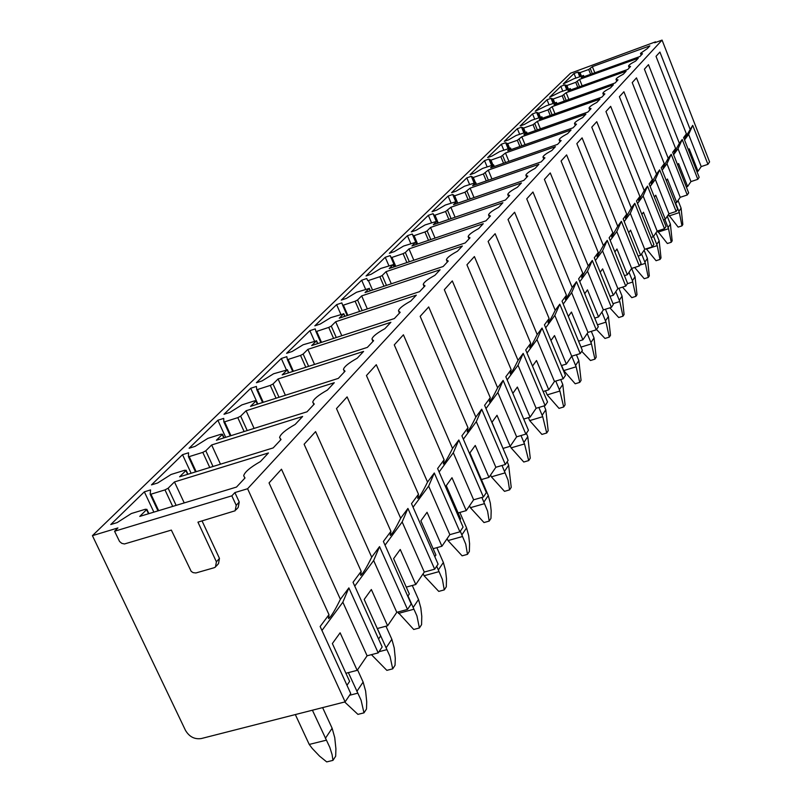 <?xml version="1.0" encoding="UTF-8"?>
<svg xmlns="http://www.w3.org/2000/svg" width="802" height="802" viewBox="0 0 802 802"><rect width="100%" height="100%" fill="white"/><g stroke="black" fill="none" stroke-linecap="round" stroke-linejoin="round"><path stroke-width="1.2" d="M690.001 129.022L659.916 52.06L656.026 56.34L686.382 133.884L685.068 137.914L692.717 125.363L688.617 134.405L701.209 166.595L707.935 164.33L692.717 125.363M707.935 164.33L709.58 161.884L662.071 40.1L247.587 488.739L345.121 701.87L350.745 693.54L320.148 626.522L328.98 614.653L269.051 482.914L281.482 469.21L340.389 599.305L348.87 587.896L342.845 602.212L367.095 655.795L378.193 652.888L348.87 587.896M378.193 652.888L382.173 646.983L353.03 582.292L361.171 571.345L304.118 444.248L315.587 431.616L371.707 557.179L379.536 546.633L373.652 560.538L396.789 612.327L407.516 609.43L379.536 546.633M407.516 609.43L411.195 603.976L383.386 541.46L390.915 531.335L336.489 408.579L347.096 396.89L400.669 518.212L407.927 508.448L402.163 521.962L424.288 572.057L434.674 569.189L407.927 508.448M434.674 569.189L438.092 564.127L411.506 503.646L418.484 494.253L366.454 375.547L376.288 364.709L427.536 482.072L434.293 472.99L428.649 486.132L449.842 534.653L459.907 531.816L434.293 472.99M459.907 531.816L463.085 527.104L437.611 468.528L444.107 459.787L394.273 344.88L403.416 334.795L452.539 448.448L458.824 439.987L453.3 452.769L473.631 499.806L483.395 496.999L458.824 439.987M483.395 496.999L486.363 492.608L461.912 435.827L467.977 427.677L420.168 316.339L428.699 306.935L475.847 417.1L481.711 409.2L476.308 421.641L495.857 467.275L505.33 464.508L481.711 409.2M505.33 464.508L508.097 460.408L484.608 405.311L490.273 397.692L444.328 289.702L452.298 280.911L497.631 387.787L503.125 380.399L497.841 392.519L516.638 436.839L525.851 434.103L503.125 380.399M525.851 434.103L528.448 430.253L505.831 376.75L511.145 369.612L466.934 264.79L474.403 256.56L518.042 360.339L523.195 353.401L518.022 365.221L536.137 408.288L545.099 405.591L523.195 353.401M545.099 405.591L547.535 401.982L525.731 349.983L530.713 343.276L488.117 241.432L495.125 233.703L537.2 334.564L542.042 328.048L536.979 339.567L554.463 381.461L563.174 378.805L542.042 328.048M563.174 378.805L565.47 375.406L544.438 324.83L549.119 318.524L508.017 219.497L514.613 212.229L555.215 310.324L559.786 304.189L554.814 315.437L571.706 356.208L580.197 353.592L559.786 304.189M580.197 353.592L582.352 350.394L562.032 301.161L566.443 295.216L526.744 198.856L532.959 192.009L572.197 287.487L576.498 281.692L571.636 292.68L587.976 332.389L596.247 329.812L576.498 281.692M596.247 329.812L598.282 326.785L578.623 278.835L582.793 273.231L544.398 179.397L550.262 172.931L588.227 265.923L592.297 260.45L587.525 271.186L603.345 309.893L611.405 307.346L592.297 260.45M611.405 307.346L613.329 304.489L594.302 257.753L598.242 252.45L561.069 161.012L566.613 154.906L603.375 245.542L607.224 240.359L602.553 250.846L617.881 288.61L625.75 286.093L607.224 240.359M625.75 286.093L627.575 283.397L609.129 237.803L612.858 232.791L576.838 143.638L582.092 137.854L617.72 226.244L621.37 221.332L616.788 231.588L631.655 268.429L639.334 265.963L621.37 221.332M639.334 265.963L641.069 263.397L623.174 218.916L626.713 214.154L591.776 127.167L596.758 121.683L631.324 207.939L634.793 203.287L630.292 213.312L644.728 249.292L652.226 246.856L634.793 203.287M652.226 246.856L653.871 244.42L636.497 200.981L639.866 196.46L605.951 111.548L610.673 106.345L644.247 190.565L647.535 186.134L643.124 195.959L657.149 231.106L664.487 228.71L647.535 186.134M664.487 228.71L666.041 226.395L649.159 183.949L652.357 179.658L619.405 96.711L623.906 91.759L656.527 174.044L659.665 169.834L655.334 179.447L668.968 213.803L676.136 211.437L659.665 169.834M676.136 211.437L677.63 209.232L661.209 167.748L664.246 163.658L632.217 82.596L636.487 77.884L668.226 158.315L671.204 154.305L666.953 163.718L680.226 197.312L687.234 194.986L671.204 154.305M687.234 194.986L688.657 192.891L672.678 152.32L675.575 148.42L644.407 69.162L648.477 64.671L679.364 143.327L682.211 139.498L678.041 148.721L690.963 181.593L697.82 179.307L682.211 139.498M697.82 179.307L699.174 177.302L683.615 137.603L686.382 133.884M684.537 139.939L688.617 134.405M378.574 638.993L380.629 635.986L364.188 599.435L371.346 589.51L387.607 625.771L396.789 612.327M345.913 673.269L357.171 670.342L367.095 655.795M407.767 596.257L409.321 593.981L393.612 558.643L400.238 549.46L415.777 584.518L424.288 572.057M387.607 625.771L377.281 628.527M434.804 556.658L435.917 555.034L420.89 520.829L427.045 512.288L441.922 546.242L449.842 534.653M415.777 584.518L406.273 587.124M459.937 519.866L460.659 518.804L446.253 485.661L451.987 477.711L466.253 510.613L473.631 499.806M441.922 546.242L433.14 548.698M483.345 485.601L483.736 485.02L469.902 452.879L475.255 445.461L488.959 477.37L495.857 467.275M466.253 510.613L458.112 512.939M505.2 453.591L491.987 422.253L496.999 415.306L510.182 446.293L516.638 436.839M488.959 477.37L481.39 479.576M510.182 446.293L503.135 448.378M523.716 419.065L530.082 417.16L536.137 408.288M543.144 391.516L548.758 389.802L554.463 381.461M561.38 365.592L566.342 364.068L571.706 356.208M578.543 341.171L582.904 339.807L587.976 332.389M594.723 318.103L598.553 316.9L603.345 309.893M610.001 296.309L613.35 295.236L617.881 288.61M624.437 275.657L627.354 274.725L631.655 268.429L635.054 276.78L632.417 280.71L635.936 296.329L631.796 297.642L622.522 287.126M638.121 256.079L640.648 255.267L644.728 249.292M651.104 237.492L653.269 236.78L657.149 231.106M663.424 219.808L665.279 219.207L668.968 213.803M675.154 202.986L676.708 202.465L680.226 197.312M688.437 149.894L689.209 148.831L698.001 171.287L701.209 166.595M346.975 685.269L349.622 681.389L332.369 643.555L340.118 632.808L357.171 670.342M345.121 701.87L201.332 738.542C194.555 739.524 189.272 736.787 185.462 730.331L92.42 535.656L570.513 73.223L655.565 41.834L654.683 42.777L662.071 40.1M698.001 171.287L696.958 171.638M686.312 186.936L687.605 186.505L690.963 181.593M583.455 75.508L573.811 78.776L563.275 83.949L574.021 73.483L577.881 72.08L580.047 72.611L588.698 69.493L592.367 66.656L649.861 45.874L647.304 48.601L640.497 53.363L642.492 53.744L639.856 56.551L581.32 77.644L583.455 75.508L583.936 76.701M575.856 78.045L574.021 73.483M579.716 76.651L577.881 72.08M594.813 72.781L592.367 66.656M247.587 488.739L234.896 492.568L231.848 495.837L236.209 505.33L235.146 510.774L197.944 522.142L216.4 561.821L215.467 567.054L214.114 567.746L195.888 572.969L193.172 572.648L191.197 571.395L171.347 530.092L124.45 543.967L121.774 543.355L119.548 541.47L114.566 531.245L231.848 495.837M92.42 535.656L117.934 527.937L114.566 531.245M570.242 88.651L560.397 91.959L549.571 97.283L560.839 86.315L564.778 84.902L566.924 85.503L575.756 82.325L579.565 79.378L638.272 58.245L635.595 61.102C630.994 63.468 628.648 65.122 628.557 66.065L630.552 66.486L627.786 69.433L567.996 90.887L570.242 88.651L570.743 89.894M556.377 102.425L546.332 105.774L535.215 111.267L547.024 99.769L551.044 98.325L553.179 99.007L562.202 95.779L566.162 92.701L626.121 71.208L623.314 74.205C618.563 76.661 616.136 78.385 616.026 79.388L618.021 79.859L615.124 82.957L554.022 104.761L556.377 102.425L556.909 103.739M541.831 116.881L531.576 120.28L524.328 124.45L520.147 125.934L532.538 113.874L536.648 112.4L538.764 113.172L547.977 109.884L552.097 106.676L613.38 84.811L610.432 87.959C605.51 90.506 602.994 92.31 602.883 93.373L604.868 93.894L601.821 97.152L539.355 119.338L541.831 116.881L542.393 118.265M526.543 132.069L516.067 135.508L508.588 139.849L504.308 141.352L517.34 128.671L521.531 127.187L523.626 128.039L533.049 124.701L537.33 121.343L599.986 99.107L596.888 102.415C591.796 105.062 589.189 106.947 589.059 108.069L591.044 108.661L587.836 112.079L523.937 134.656L526.543 132.069L527.135 133.523M510.453 148.059L499.756 151.538L492.017 156.039L487.646 157.583L501.36 144.23L505.651 142.716L507.716 143.678L517.35 140.28L521.811 136.771L585.901 114.135L582.643 117.623C577.36 120.38 574.653 122.355 574.503 123.548L576.478 124.19L573.099 127.799L507.716 150.776L510.453 148.059L511.095 149.593M493.511 164.891L482.573 168.42L474.573 173.102L470.092 174.666L484.538 160.611L488.929 159.067L490.964 160.139L500.819 156.681L505.481 153.002L571.074 129.964L567.626 133.643C562.152 136.51 559.335 138.586 559.174 139.869L561.139 140.571L557.57 144.38L490.623 167.768L493.511 164.891L494.182 166.515M475.636 182.655L464.448 186.234L456.158 191.107L451.576 192.701L466.814 177.864L471.305 176.3L473.3 177.493L483.385 173.974L488.268 170.104L555.425 146.666L551.796 150.545C546.102 153.543 543.165 155.728 542.984 157.092L544.939 157.864L541.17 161.884L472.578 185.693L475.636 182.655L476.348 184.38M456.739 201.432L445.3 205.051L436.699 210.134L432.007 211.748L448.117 196.069L452.709 194.475L454.664 195.808L464.99 192.229L470.092 188.169L538.904 164.3L535.064 168.4C529.14 171.538 526.082 173.833 525.881 175.287L527.806 176.139L523.826 180.4L453.521 204.63L456.739 201.432L457.511 203.257M436.759 221.292L425.04 224.951L416.118 230.264L411.306 231.908L428.348 215.317L433.06 213.693L434.273 215.287L434.955 215.177L445.541 211.527L450.884 207.257L521.43 182.956L517.36 187.297C511.195 190.585 507.997 193.001 507.766 194.565L509.671 195.498L505.45 200.009L433.341 224.69L436.759 221.292L437.581 223.237M415.566 242.344L403.576 246.054L394.293 251.607L389.361 253.282L407.426 235.688L412.258 234.034L413.391 235.788L414.083 235.678L424.94 231.968L427.125 230.866L430.544 227.457L502.904 202.716L498.593 207.327C492.157 210.776 488.809 213.332 488.548 215.016L490.443 216.029L485.952 220.821L411.937 245.953L415.566 242.344L416.449 244.42M393.07 264.7L380.78 268.449L371.115 274.264L366.053 275.968L385.241 257.282L390.203 255.607L391.246 257.532L391.937 257.432L403.085 253.653L405.341 252.5L408.98 248.891L483.255 223.698L478.664 228.59C471.947 232.209 468.438 234.926 468.147 236.74L470.002 237.843L465.23 242.936L389.211 268.53L393.07 264.7L394.023 266.916M369.141 288.479L356.539 292.269L346.464 298.364L341.271 300.098L361.682 280.229L366.765 278.515L367.707 280.64L368.419 280.54L379.857 276.7L382.203 275.497L386.063 271.657L462.353 246.003L457.471 251.216C450.433 255.026 446.744 257.913 446.413 259.868L448.238 261.071L443.155 266.505L365.03 292.56L369.141 288.479L370.163 290.845M343.627 313.833L330.705 317.652L320.188 324.058L314.845 325.833L336.609 304.64L341.832 302.895L342.654 305.231L343.376 305.151L355.126 301.241L357.562 299.988L361.672 295.898L440.087 269.773L434.885 275.327C427.496 279.357 423.616 282.424 423.245 284.54L425.02 285.853L419.586 291.647L339.246 318.183L343.627 313.833L344.74 316.369M316.379 340.91L303.116 344.76L292.118 351.507L286.625 353.301L309.873 330.665L315.246 328.9L315.928 331.477L316.66 331.396L328.74 327.416L331.266 326.113L335.667 321.742L416.318 295.146L410.744 301.081C402.995 305.341 398.905 308.61 398.474 310.905L400.198 312.339L394.383 318.544L311.697 345.562L316.379 340.91L317.582 343.637M287.206 369.892L273.592 373.772L262.064 380.9L256.409 382.724L281.312 358.484L286.825 356.679L287.357 359.527L288.098 359.456L300.529 355.416L303.156 354.043L307.858 349.371L390.875 322.294L384.92 328.66C376.76 333.171 372.429 336.67 371.938 339.166L373.612 340.73L367.366 347.386L282.184 374.885L287.206 369.892L288.53 372.84M255.908 401L254.805 400.769L241.913 404.89L229.813 412.428L223.989 414.283L250.715 388.268L256.399 386.444L256.74 389.582L257.492 389.531L270.284 385.411L273.031 383.988L278.073 378.965L363.597 351.406L357.201 358.243C348.589 363.035 343.998 366.795 343.436 369.532L345.04 371.216L338.324 378.384L250.515 406.363L255.908 401L257.352 404.178M222.234 434.463L221.141 434.183L207.848 438.373L195.117 446.363L189.112 448.248L217.863 420.248L223.718 418.393L223.848 421.862L224.61 421.832L237.803 417.652L240.66 416.148L246.094 410.754L334.274 382.714L327.376 390.073C318.264 395.185 313.392 399.236 312.74 402.223L314.264 404.058L307.026 411.797L216.41 440.238L222.234 434.463L223.808 437.922M185.894 470.563L184.811 470.223L171.097 474.473L157.673 482.974L151.478 484.889L182.515 454.674L188.55 452.789L188.43 456.639L189.202 456.629L202.796 452.378L205.793 450.794L211.648 444.97L302.645 416.469L295.196 424.418C285.542 429.872 280.339 434.253 279.597 437.541L281.031 439.536L273.191 447.907L179.608 476.809L185.894 470.563L187.638 474.333M236.5 487.065L139.759 516.408L146.576 509.641L145.513 509.22L131.348 513.531L117.152 522.593L110.766 524.538L144.35 491.837L150.575 489.912L150.174 494.202L150.946 494.202L164.991 489.892L168.129 488.228L174.465 481.932L268.449 452.96L260.379 461.581C250.114 467.426 244.55 472.177 243.678 475.817L245.011 477.972L236.5 487.065M664.246 163.658L662.963 167.748L668.226 158.315M662.171 170.184L666.953 163.718M666.292 180.6L667.434 179.016L676.708 202.465M549.059 104.801L547.024 99.769M553.079 103.368L551.044 98.325M568.879 99.458L566.162 92.701M639.866 196.46L638.603 200.61L644.247 190.565M637.52 203.538L643.124 195.959M641.881 214.435L643.465 212.239L653.269 236.78M519.626 134.255L517.34 128.671M523.816 132.771L521.531 127.187M540.388 128.841L537.33 121.343M612.858 232.791L611.645 236.981L617.72 226.244M610.212 240.49L616.788 231.588M614.843 251.928L616.959 248.991L627.354 274.725M487.125 166.836L484.538 160.611M491.506 165.302L488.929 159.067M508.929 161.372L505.481 153.002M582.793 273.231L581.65 277.462L588.227 265.923M579.786 281.652L587.525 271.186M584.718 293.692L587.485 289.863L598.553 316.9M451.055 203.066L448.117 196.069M455.656 201.472L452.709 194.475M474.022 197.563L470.092 188.169M549.119 318.524L548.057 322.785C549.24 321.813 551.636 317.662 555.215 310.324M545.671 327.807L554.814 315.437M550.954 340.509L554.513 335.577L566.342 364.068M410.804 243.587L407.426 235.688M416.659 244.349L412.258 234.034M435.055 238.104L430.544 227.457M511.145 369.612L510.182 373.872C511.546 372.77 514.162 368.258 518.042 360.339M507.165 379.897L518.022 365.221M512.839 393.341L517.38 387.055L530.082 417.16M365.592 289.241L361.682 280.229M367.707 280.64L366.765 278.515M391.296 283.798L386.063 271.657M467.977 427.677L467.155 431.907C468.729 430.644 471.626 425.702 475.847 417.1M463.355 439.175L476.308 421.641M314.464 341.04L309.873 330.665M341.802 335.727L335.667 321.742M418.484 494.253L417.842 498.413C419.697 496.929 422.925 491.476 427.536 482.072M413.07 507.205L428.649 486.132M257.833 404.028L250.715 388.268M285.382 395.256L278.073 378.965M361.171 571.345L360.76 575.385C362.965 573.61 366.614 567.545 371.707 557.179M354.755 586.102L373.652 560.538M191.117 473.26L182.515 454.674M220.48 464.188L211.648 444.97M655.565 41.834L655.775 42.376M321.953 630.472L342.845 602.212M328.98 614.653L328.7 618.603C331.136 616.658 335.025 610.222 340.389 599.305M234.896 492.568L239.247 502.032L236.209 505.33M236.089 509.741L238.184 507.455L239.247 502.032M202.054 520.919L219.457 558.382L216.4 561.821M216.319 566.092L218.525 563.606L219.457 558.382M153.874 512.127L144.35 491.837M184.229 502.914L174.465 481.932M254.104 428.408L246.094 410.754M225.683 437.331L217.863 420.248M385.03 545.139L402.163 521.962M390.915 531.335L390.384 535.435C392.409 533.821 395.837 528.087 400.669 518.212M314.544 364.439L307.858 349.371M286.304 369.662L281.312 358.484M439.105 471.977L453.3 452.769M444.107 459.787L443.366 463.987C445.08 462.624 448.128 457.441 452.539 448.448M367.336 308.91L361.672 295.898M340.84 314.294L336.609 304.64M485.992 408.549L497.841 392.519M490.273 397.692L489.37 401.932C490.844 400.759 493.591 396.048 497.631 387.787M413.832 260.239L408.98 248.891M394.925 266.605L390.203 255.607M388.87 265.713L385.241 257.282M548.758 389.802L536.508 360.529L532.488 366.103M527.014 353.04L536.979 339.567M530.713 343.276L529.701 347.537C530.974 346.514 533.47 342.183 537.2 334.564M455.085 217.242L450.884 207.257M436.218 221.151L433.06 213.693M431.496 222.745L428.348 215.317M582.904 339.807L571.465 312.058L568.327 316.409M563.225 304.058L571.636 292.68M566.443 295.216L565.34 299.467C566.453 298.555 568.738 294.555 572.197 287.487M491.937 178.966L488.268 170.104M474.062 182.896L471.305 176.3M469.571 184.45L466.814 177.864M613.35 295.236L602.623 268.87L600.197 272.229M595.415 260.5L602.553 250.846M598.242 252.45L597.059 256.67L603.375 245.542M525.059 144.681L521.811 136.771M508.077 148.611L505.651 142.716M503.786 150.124L501.36 144.23M640.648 255.267L630.552 230.144L628.718 232.69M624.227 221.532L630.292 213.312M626.713 214.154L625.48 218.324L631.324 207.939M554.984 113.794L552.097 106.676M538.804 117.704L536.648 112.4M534.703 119.167L532.538 113.874M665.279 219.207L655.745 195.217L654.392 197.091M650.151 186.445L655.334 179.447M652.357 179.658L651.084 183.768L656.527 174.044M582.142 85.804L579.565 79.378M566.703 89.694L564.778 84.902M562.763 91.107L560.839 86.315M687.605 186.505L678.572 163.568L677.63 164.881M673.62 154.706L678.041 148.721M675.575 148.42L674.271 152.48L679.364 143.327M295.326 714.572L309.231 744.436L312.299 748.507L319.587 756.156L326.705 761.9L332.95 760.376L332.098 754.622L329.812 747.374L312.409 710.211M309.231 744.436L326.234 740.206M322.615 707.615L332.128 728.266L325.391 738.311M332.95 760.376L335.677 756.206L335.908 748.817L334.735 737.589L332.128 728.266M344.67 701.991L357.933 714.381L363.978 712.858L361.08 700.176L348.359 672.627M349.582 695.274L357.692 693.189M357.542 669.79L363.126 682.071L356.89 691.354M363.978 712.858L366.494 709.008L366.725 701.87L365.622 691.053L363.126 682.071M371.436 654.663L386.855 670.362L392.709 668.848L390.033 656.467L377.341 628.517M378.965 651.725L386.825 649.66M385.973 626.202L391.837 639.274L386.063 647.886M392.709 668.848L395.045 665.279L395.286 658.382L394.233 647.936L391.837 639.274M397.792 612.056L413.732 629.48L419.406 627.966L416.92 615.876L407.987 595.926M398.434 613.41L413.872 609.239M412.288 585.48L418.514 599.515L413.14 607.525M419.406 627.966L421.581 624.638L421.772 616.297L420.819 607.886L418.514 599.515M423.145 573.731L424.068 575.746L438.754 591.395L444.268 589.891L442.393 579.395L436.699 566.192M424.068 575.746L439.055 571.615M436.859 547.656L443.366 562.483L438.353 569.951M444.268 589.891L446.293 586.793L446.483 578.713L445.581 570.573L443.366 562.483M447.115 538.633L448.007 540.588L462.122 555.826L467.476 554.352L465.731 544.097L460.298 531.235M448.007 540.588L462.553 536.498M459.847 512.438L466.563 527.896L461.882 534.874M467.476 554.352L469.37 551.445L469.571 543.616L468.699 535.736L466.563 527.896M469.541 505.791L470.393 507.696L483.997 522.553L489.19 521.089L487.576 511.064L481.892 497.44M470.393 507.696L484.538 503.646M481.411 479.566L488.278 495.536L483.897 502.072M489.19 521.089L490.964 518.373L491.175 510.774L490.333 503.135L488.278 495.536M490.573 475.005L491.395 476.849L504.498 491.345L509.561 489.892L508.047 480.097L502.022 465.471M491.395 476.849L505.15 472.849M507.185 461.762L508.638 465.19L504.528 471.325M509.561 489.892L511.225 487.345L508.638 465.19M510.323 446.082L511.115 447.877L523.776 462.022L528.698 460.589L524.508 443.927L520.989 435.546M511.115 447.877L524.508 443.927M526.373 433.341L527.776 436.669L523.907 442.443M528.698 460.589L530.262 458.193L527.776 436.669M528.418 417.662L529.691 420.609L541.911 434.413L546.713 433L542.723 416.699L538.874 407.466M529.691 420.609L542.723 416.699M544.137 405.882L545.791 409.822L542.142 415.256M546.713 433L548.187 430.734L545.791 409.822M545.46 390.815L547.195 394.885L559.024 408.378L563.696 406.975L559.906 391.035L555.766 381.06M547.195 394.885L559.906 391.035M560.728 379.557L562.783 384.489L559.345 389.622M563.696 406.975L565.089 404.84L562.783 384.489M561.601 365.532L563.736 370.594L575.184 383.777L579.746 382.394L576.127 366.795L571.756 356.198M563.736 370.594L576.127 366.795M576.427 354.755L578.833 360.569L575.585 365.421M579.746 382.394L581.059 380.379L578.833 360.569M581.731 351.316L590.483 360.509L594.934 359.146L591.465 343.868L587.224 333.492M580.999 347.116L591.465 343.868M591.325 331.346L594.021 337.933L590.944 342.524M594.934 359.146L596.177 357.231L594.021 337.933M596.477 329.462L604.979 338.454L609.319 337.111L606.001 322.143L601.891 312.018M597.47 324.82L606.001 322.143M605.46 309.221L608.417 316.479L605.5 320.84M609.319 337.111L610.502 335.296L608.417 316.479M609.861 307.838L618.723 317.532L622.974 316.199L619.796 301.542L615.806 291.647M612.999 303.687L619.796 301.542M618.893 288.279L622.071 296.128L619.304 300.259M622.974 316.199L624.096 314.484L622.071 296.128M627.334 283.738L632.898 281.963M629.019 272.299L632.417 280.71M635.936 296.329L637.009 294.695L635.054 276.78M634.653 267.467L644.227 278.725L648.277 277.432L645.359 263.347L641.58 253.893M639.926 265.091L645.359 263.347M644.116 250.194L647.404 258.384L644.888 262.124M648.277 277.432L649.299 275.878L647.404 258.384M646.292 248.78L656.066 260.71L660.036 259.427L657.229 245.612L653.55 236.369M646.442 249.111L657.229 245.612M655.966 232.841L659.164 240.851L656.768 244.42M660.036 259.427L661.008 257.943L659.164 240.851M657.49 230.996L667.364 243.517L671.244 242.264L668.537 228.71L664.838 219.347M657.981 232.159L668.537 228.71M667.264 216.289L670.382 224.129L668.096 227.537M671.244 242.264L672.166 240.851L670.382 224.129M668.427 214.585L678.141 227.116L681.951 225.873L679.344 212.57L675.525 202.856M668.998 215.969L679.344 212.57M678.051 200.5L681.088 208.169L678.903 211.417M681.951 225.873L682.833 224.52L681.088 208.169M580.859 76.24L579.455 72.751M581.41 76.04L580.047 72.611M590.613 74.295L588.698 69.493M592.317 73.684L590.322 68.691M554.132 102.987L552.578 99.147M554.713 102.786L553.179 99.007M564.337 101.082L562.202 95.779M566.142 100.44L563.916 94.927M524.749 132.44L523.004 128.18M525.34 132.23L523.626 128.039M535.445 130.586L533.049 124.701M537.35 129.914L534.864 123.799M492.288 165.022L490.323 160.27M492.899 164.821L490.964 160.139M503.536 163.257L500.819 156.681M505.561 162.545L502.744 155.718M456.248 201.292L453.992 195.929M457.752 203.177L454.664 195.808M468.087 199.618L464.99 192.229M470.243 198.866L467.035 191.197M416.99 244.229L413.391 235.788M417.631 244.019L414.083 235.678M428.489 240.329L424.94 231.968M430.804 239.547L427.125 230.866M372.539 290.053L368.419 280.54M383.978 286.244L379.857 276.7M386.474 285.412L382.203 275.497M320.84 342.574L315.928 331.477M321.502 342.354L316.66 331.396M333.582 338.414L328.74 327.416M336.289 337.532L331.266 326.113M262.575 402.514L256.75 389.612M263.257 402.303L257.492 389.531M276.048 398.223L270.284 385.411M279.006 397.281L273.031 383.988M195.498 471.907L188.46 456.699M196.169 471.696L189.202 456.629M209.763 467.496L202.796 452.378M213.021 466.493L205.793 450.794M148.51 513.751L146.576 509.641M157.994 510.874L150.215 494.283M158.676 510.673L150.946 494.202M172.701 506.413L164.991 489.892M176.129 505.37L168.129 488.228M247.216 430.574L240.66 416.148M244.119 431.546L237.803 417.652M230.936 435.676L224.61 421.832M230.264 435.897L223.878 421.912M308.62 366.354L303.156 354.043M305.793 367.266L300.529 355.416M293.372 371.276L288.098 359.456M292.7 371.486L287.357 359.527M362.183 310.605L357.562 299.988M359.587 311.467L355.126 301.241M347.837 315.346L343.376 305.151M347.176 315.567L342.654 305.231M409.311 261.763L405.341 252.5M406.905 262.575L403.085 253.653M395.767 266.324L391.937 257.432M395.115 266.545L391.246 257.532M451.085 218.615L447.656 210.465M448.849 219.377L445.541 211.527M438.263 223.006L434.955 215.177M436.719 221.071L434.273 215.287M488.378 180.209L485.37 172.981M486.283 180.931L483.385 173.974M475.385 182.495L473.3 177.493M474.754 182.655L472.649 177.613M521.861 145.804L519.215 139.347M519.896 146.495L517.35 140.28M509.531 148.099L507.716 143.678M508.939 148.31L507.085 143.809M552.097 114.816L549.741 109.012M550.242 115.468L547.977 109.884M540.388 117.142L538.764 113.172M539.796 117.353L538.152 113.303M579.535 86.746L577.43 81.503M577.781 87.368L575.756 82.325M568.367 89.092L566.924 85.503M567.806 89.303L566.332 85.644M583.996 76.681L583.505 75.438M641.189 55.127L640.567 53.533M556.979 103.709L556.428 102.345M616.758 81.213L616.116 79.588M527.225 133.493L526.603 131.979M589.811 109.964L589.159 108.33M494.283 166.485L493.581 164.781M559.966 141.824L559.305 140.19M457.631 203.217L456.819 201.302M526.713 177.312L526.052 175.708M416.589 244.369L415.667 242.194M489.431 217.111L488.769 215.537M370.334 290.795L369.251 288.299M447.336 262.033L446.704 260.55M317.792 343.567L316.519 340.69M399.446 313.151L398.865 311.808M417.611 497.882L417.842 498.413M257.612 404.098L256.089 400.729M344.459 371.837L343.968 370.724M360.439 574.673L360.76 575.385M187.969 474.233L186.114 470.233M280.67 439.927L280.319 439.165M328.329 617.771L328.71 618.603M148.891 513.641L146.826 509.26M244.78 478.223L244.55 477.711M313.793 404.569L313.361 403.617M224.109 437.822L222.425 434.163M390.113 534.834L390.384 535.435M372.93 341.452L372.389 340.208M288.76 372.76L287.367 369.652M424.188 286.745L423.576 285.322M344.93 316.309L343.757 313.632M469.04 238.866L468.398 237.342M394.173 266.865L393.17 264.53M508.618 196.63L507.957 195.036M437.702 223.197L436.839 221.151M543.796 159.077L543.134 157.453M476.458 184.34L475.706 182.535M575.285 125.473L574.623 123.839M511.185 149.563L510.523 147.949M603.625 95.227L602.974 93.603M542.473 118.235L541.881 116.791M629.269 67.859L628.628 66.255M570.803 89.874L570.282 88.571"/></g></svg>
